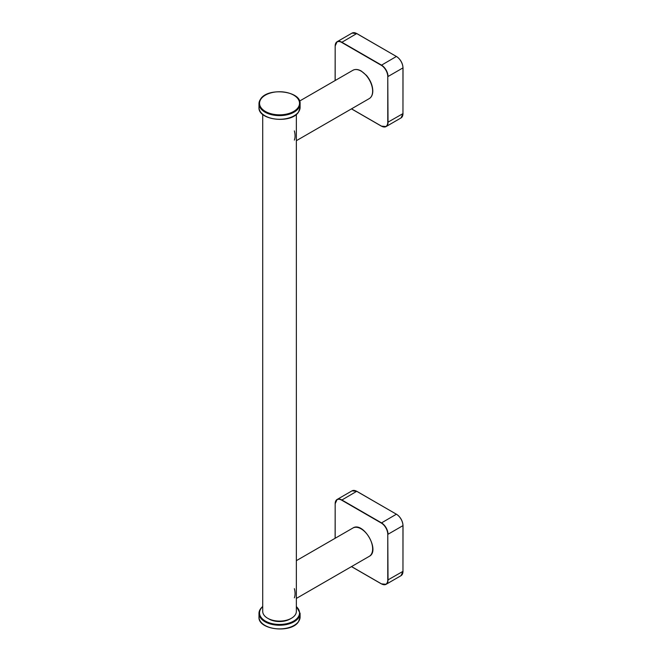 <?xml version="1.0" encoding="UTF-8"?>
<svg xmlns="http://www.w3.org/2000/svg" width="662" height="662" viewBox="0 0 662 662"><rect width="100%" height="100%" fill="white"/><g stroke="black" fill="none" stroke-linecap="round" stroke-linejoin="round"><path stroke-width="0.99" d="M294.367 140.079A16.351 9.442 -120 0 0 295.07 135.909A16.351 9.442 -120 0 0 294.367 130.919M262.723 114.394L262.723 611.382A16.815 9.707 0 0 0 279.546 621.097A16.815 9.707 0 0 0 296.361 611.382L296.361 114.394M294.367 597.819A16.351 9.442 -120 0 0 294.367 588.667M268.35 618.631A14.953 8.631 -0 0 0 290.734 618.631M335.171 80.524L335.171 46.15A9.16 5.288 60 0 1 341.65 42.409L356.71 33.563L396.356 56.452A9.342 5.395 60 0 1 402.959 67.896L388.031 76.511A9.342 5.395 60 0 0 381.42 65.066L341.782 42.186A9.342 5.395 60 0 0 337.107 41.723L335.171 46.001A9.342 5.395 60 0 1 337.107 41.723L352.035 33.1A9.342 5.395 60 0 1 356.71 33.563L356.843 33.638M351.522 108.841L381.287 126.028A9.16 5.288 60 0 0 387.767 122.288L387.767 76.511L388.031 122.288A9.342 5.395 60 0 1 386.095 126.566A9.342 5.395 60 0 1 381.42 126.103L351.522 108.841M341.65 42.409L381.287 65.298A9.16 5.288 60 0 1 387.767 76.511M387.767 122.288L403.017 113.591L401.023 117.944A9.342 5.395 60 0 0 402.959 113.665L403.017 67.814C402.628 62.981 400.436 59.191 396.447 56.444L381.287 65.298M352.035 33.1L356.801 33.555L396.48 56.527A9.16 5.288 60 0 1 402.959 67.739L402.959 113.516M335.171 46.15L335.121 80.549M352.896 70.288C355.304 68.997 358.101 69.245 361.295 71.041L366.508 75.451C370.521 80.325 372.623 85.472 372.797 90.893C372.764 94.592 371.581 97.157 369.247 98.605A16.351 9.442 -120 0 0 372.632 91.124A16.351 9.442 -120 0 0 365.498 74.665A16.351 9.442 -120 0 0 352.896 70.288L299.588 101.063M260.547 99.209A20.555 11.866 -0 0 0 258.983 103.752A20.555 11.866 -0 0 0 279.546 115.618A20.555 11.866 -0 0 0 300.101 103.752L300.101 107.41A20.555 11.866 180 0 1 298.537 111.944A20.555 11.866 180 0 1 275.533 119.052A20.555 11.866 180 0 1 258.983 107.41C257.882 120.294 291.197 124.051 298.471 112.151L300.101 107.41M261.068 98.878A19.992 11.544 -0 0 0 282.161 114.733A19.992 11.544 -0 0 0 295.401 96.263A19.992 11.544 -0 0 0 261.068 98.878M335.171 538.264L335.171 503.89A9.16 5.288 60 0 1 341.65 500.149L356.71 491.303L396.356 514.192A9.342 5.395 60 0 1 402.959 525.636L388.031 534.251A9.342 5.395 60 0 0 381.42 522.814L341.782 499.926A9.342 5.395 60 0 0 337.107 499.462L335.171 503.741A9.342 5.395 60 0 1 337.107 499.462L352.035 490.84A9.342 5.395 60 0 1 356.71 491.303L356.843 491.378M351.522 566.581L381.287 583.768A9.16 5.288 60 0 0 387.767 580.028L387.767 534.251L388.031 580.028A9.342 5.395 60 0 1 386.095 584.306A9.342 5.395 60 0 1 381.42 583.843L351.522 566.581M341.65 500.149L381.287 523.038A9.16 5.288 60 0 1 387.767 534.251M387.767 580.028L403.017 571.331L401.023 575.683A9.342 5.395 60 0 0 402.959 571.405L403.017 525.554C402.628 520.721 400.436 516.931 396.447 514.184L381.287 523.038M352.035 490.84L356.801 491.295L396.48 514.266A9.16 5.288 60 0 1 402.959 525.479L402.959 571.256M335.171 503.89L335.121 538.289M296.361 598.431L369.247 556.353A16.351 9.442 -120 0 0 369.247 537.47A16.351 9.442 -120 0 0 352.896 528.028L296.361 560.664M300.101 613.368L300.101 617.025A20.555 11.866 180 0 1 298.537 621.568A20.555 11.866 180 0 1 275.533 628.668A20.555 11.866 180 0 1 258.983 617.025L258.983 613.368A20.555 11.866 -0 0 0 275.533 625.011A20.555 11.866 -0 0 0 298.537 617.903A20.555 11.866 -0 0 0 300.101 613.368L296.361 606.384M260.547 608.833A20.555 11.866 -0 0 0 258.983 613.368L260.613 608.626L262.723 606.384M262.723 606.665A19.992 11.544 -0 0 0 261.068 608.494A19.992 11.544 -0 0 0 281.333 624.407A19.992 11.544 -0 0 0 296.361 606.665M401.023 117.944L386.095 126.566L381.329 126.111L351.472 108.874M369.247 98.605L296.361 140.692M300.101 103.752C301.202 90.859 267.887 87.111 260.613 99.01L258.983 103.752L258.983 107.41M401.023 575.683L386.095 584.306L381.329 583.851L351.472 566.614M369.247 556.353C380.534 550.842 363.314 521.002 352.896 528.028M258.983 617.025C257.882 629.918 291.197 633.666 298.471 621.767L300.101 617.025"/></g></svg>
